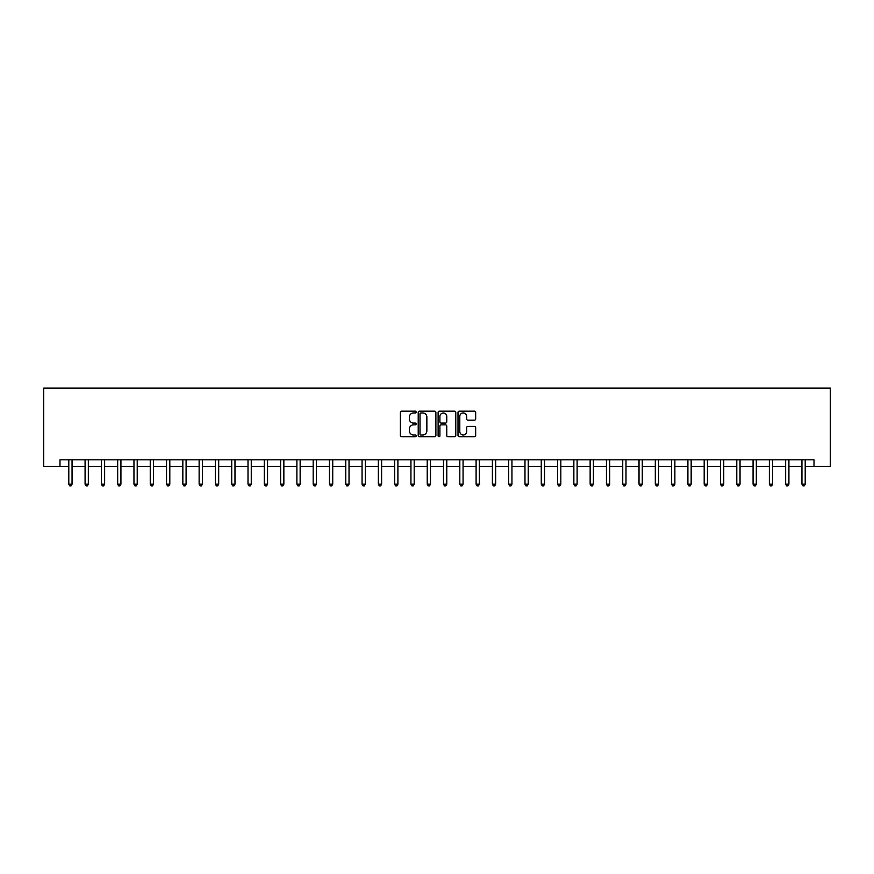 <?xml version="1.0" encoding="UTF-8"?>
<svg xmlns="http://www.w3.org/2000/svg" width="874" height="874" viewBox="0 0 874 874"><rect width="100%" height="100%" fill="white"/><g stroke="black" fill="none" stroke-linecap="round" stroke-linejoin="round"><path stroke-width="1.31" d="M416.144 412.069A0.896 0.896 0 0 0 415.248 411.173L401.658 411.173A1.278 1.278 0 0 0 400.379 412.452L400.379 435.481A1.278 1.278 0 0 0 401.658 436.76L415.248 436.76A0.896 0.896 0 0 0 416.144 435.864A0.896 0.896 0 0 0 415.248 434.968L413.489 434.968A4.097 4.097 0 0 1 409.393 430.871L409.393 428.959A4.097 4.097 0 0 1 413.489 424.862L415.248 424.862A0.896 0.896 0 0 0 416.144 423.966A0.896 0.896 0 0 0 415.248 423.071L413.489 423.071A4.097 4.097 0 0 1 409.393 418.974L409.393 417.062A4.097 4.097 0 0 1 413.489 412.965L415.248 412.965A0.896 0.896 0 0 0 416.144 412.069M474.385 420.186A1.278 1.278 0 0 0 475.664 418.908L475.664 412.452A1.278 1.278 0 0 0 474.385 411.173L459.298 411.173A1.278 1.278 0 0 0 458.009 412.452L458.009 435.481A1.278 1.278 0 0 0 459.298 436.76L474.385 436.76A1.278 1.278 0 0 0 475.664 435.481L475.664 427.681A1.278 1.278 0 0 0 474.385 426.392L467.929 426.392A1.278 1.278 0 0 0 466.65 427.681L466.65 431.548A3.42 3.42 0 0 1 463.231 434.968A3.42 3.42 0 0 1 459.8 431.548L459.8 416.385A3.42 3.42 0 0 1 463.231 412.965A3.42 3.42 0 0 1 466.65 416.385L466.65 418.908A1.278 1.278 0 0 0 467.929 420.186L474.385 420.186M59.989 466.323L59.989 459.811L814.011 459.811L814.011 466.323L830.3 466.323L830.3 388.122L43.7 388.122L43.7 466.323L68.795 466.323M435.886 412.452A1.278 1.278 0 0 0 434.597 411.173L419.509 411.173A1.278 1.278 0 0 0 418.22 412.452L418.22 435.481A1.278 1.278 0 0 0 419.509 436.76L434.597 436.76A1.278 1.278 0 0 0 435.886 435.481L435.886 412.452M439.404 411.173L454.491 411.173A1.278 1.278 0 0 1 455.78 412.452L455.78 435.481A1.278 1.278 0 0 1 454.491 436.76L448.034 436.76A1.278 1.278 0 0 1 446.756 435.481L446.756 426.141A1.278 1.278 0 0 0 445.478 424.862L441.195 424.862A1.278 1.278 0 0 0 439.906 426.141L439.906 435.864A0.896 0.896 0 0 1 439.01 436.76A0.896 0.896 0 0 1 438.114 435.864L438.114 412.452A1.278 1.278 0 0 1 439.404 411.173M72.05 466.323L85.084 466.323M88.34 466.323L101.373 466.323M104.629 466.323L117.673 466.323M120.929 466.323L133.962 466.323M137.218 466.323L150.252 466.323M153.507 466.323L166.541 466.323M169.807 466.323L182.841 466.323M186.096 466.323L199.13 466.323M202.386 466.323L215.419 466.323M218.686 466.323L231.719 466.323M234.975 466.323L248.008 466.323M251.264 466.323L264.298 466.323M267.553 466.323L280.598 466.323M283.853 466.323L296.887 466.323M300.143 466.323L313.176 466.323M316.432 466.323L329.465 466.323M332.732 466.323L345.765 466.323M349.021 466.323L362.054 466.323M365.31 466.323L378.344 466.323M381.61 466.323L394.644 466.323M397.899 466.323L410.933 466.323M414.189 466.323L427.222 466.323M430.478 466.323L443.522 466.323M446.778 466.323L459.811 466.323M463.067 466.323L476.101 466.323M479.356 466.323L492.39 466.323M495.656 466.323L508.69 466.323M511.946 466.323L524.979 466.323M528.235 466.323L541.268 466.323M544.535 466.323L557.568 466.323M560.824 466.323L573.857 466.323M577.113 466.323L590.147 466.323M593.402 466.323L606.447 466.323M609.702 466.323L622.736 466.323M625.992 466.323L639.025 466.323M642.281 466.323L655.314 466.323M658.581 466.323L671.614 466.323M674.87 466.323L687.904 466.323M691.159 466.323L704.193 466.323M707.459 466.323L720.493 466.323M723.748 466.323L736.782 466.323M740.038 466.323L753.071 466.323M756.327 466.323L769.371 466.323M772.627 466.323L785.66 466.323M788.916 466.323L801.95 466.323M805.205 466.323L814.011 466.323M420.907 412.965A0.896 0.896 0 0 0 420.012 413.861L420.012 434.072A0.896 0.896 0 0 0 420.907 434.968L422.765 434.968A4.097 4.097 0 0 0 426.862 430.871L426.862 417.062A4.097 4.097 0 0 0 422.765 412.965L420.907 412.965M446.756 416.45A3.42 3.42 0 0 0 443.337 413.031A3.42 3.42 0 0 0 439.906 416.45L439.906 421.792A1.278 1.278 0 0 0 441.195 423.071L445.478 423.071A1.278 1.278 0 0 0 446.756 421.792L446.756 416.45M72.214 459.811L72.138 459.975A1.3 1.3 0 0 0 72.05 460.456L72.05 484.185L68.795 484.185L68.795 460.456A1.3 1.3 0 0 0 68.696 459.975L68.631 459.811M72.05 484.185L71.067 485.878L69.767 485.878L68.795 484.185M88.503 459.811L88.438 459.975A1.3 1.3 0 0 0 88.34 460.456L88.34 484.185L85.084 484.185L85.084 460.456A1.3 1.3 0 0 0 84.986 459.975L84.92 459.811M88.34 484.185L87.367 485.878L86.056 485.878L85.084 484.185M104.793 459.811L104.727 459.975A1.3 1.3 0 0 0 104.629 460.456L104.629 484.185L101.373 484.185L101.373 460.456A1.3 1.3 0 0 0 101.286 459.975L101.209 459.811M104.629 484.185L103.656 485.878L102.356 485.878L101.373 484.185M121.082 459.811L121.016 459.975A1.3 1.3 0 0 0 120.929 460.456L120.929 484.185L117.673 484.185L117.673 460.456A1.3 1.3 0 0 0 117.575 459.975L117.509 459.811M120.929 484.185L119.946 485.878L118.645 485.878L117.673 484.185M137.382 459.811L137.316 459.975A1.3 1.3 0 0 0 137.218 460.456L137.218 484.185L133.962 484.185L133.962 460.456A1.3 1.3 0 0 0 133.864 459.975L133.798 459.811M137.218 484.185L136.246 485.878L134.935 485.878L133.962 484.185M153.671 459.811L153.606 459.975A1.3 1.3 0 0 0 153.507 460.456L153.507 484.185L150.252 484.185L150.252 460.456A1.3 1.3 0 0 0 150.153 459.975L150.088 459.811M153.507 484.185L152.535 485.878L151.235 485.878L150.252 484.185M169.96 459.811L169.895 459.975A1.3 1.3 0 0 0 169.807 460.456L169.807 484.185L166.541 484.185L166.541 460.456A1.3 1.3 0 0 0 166.453 459.975L166.388 459.811M169.807 484.185L168.824 485.878L167.524 485.878L166.541 484.185M186.26 459.811L186.195 459.975A1.3 1.3 0 0 0 186.096 460.456L186.096 484.185L182.841 484.185L182.841 460.456A1.3 1.3 0 0 0 182.742 459.975L182.677 459.811M186.096 484.185L185.113 485.878L183.813 485.878L182.841 484.185M202.55 459.811L202.484 459.975A1.3 1.3 0 0 0 202.386 460.456L202.386 484.185L199.13 484.185L199.13 460.456A1.3 1.3 0 0 0 199.032 459.975L198.966 459.811M202.386 484.185L201.413 485.878L200.102 485.878L199.13 484.185M218.839 459.811L218.773 459.975A1.3 1.3 0 0 0 218.686 460.456L218.686 484.185L215.419 484.185L215.419 460.456A1.3 1.3 0 0 0 215.332 459.975L215.266 459.811M218.686 484.185L217.702 485.878L216.402 485.878L215.419 484.185M235.139 459.811L235.062 459.975A1.3 1.3 0 0 0 234.975 460.456L234.975 484.185L231.719 484.185L231.719 460.456A1.3 1.3 0 0 0 231.621 459.975L231.555 459.811M234.975 484.185L233.992 485.878L232.692 485.878L231.719 484.185M251.428 459.811L251.362 459.975A1.3 1.3 0 0 0 251.264 460.456L251.264 484.185L248.008 484.185L248.008 460.456A1.3 1.3 0 0 0 247.91 459.975L247.845 459.811M251.264 484.185L250.292 485.878L248.981 485.878L248.008 484.185M267.717 459.811L267.652 459.975A1.3 1.3 0 0 0 267.553 460.456L267.553 484.185L264.298 484.185L264.298 460.456A1.3 1.3 0 0 0 264.21 459.975L264.145 459.811M267.553 484.185L266.581 485.878L265.281 485.878L264.298 484.185M284.006 459.811L283.941 459.975A1.3 1.3 0 0 0 283.853 460.456L283.853 484.185L280.598 484.185L280.598 460.456A1.3 1.3 0 0 0 280.499 459.975L280.434 459.811M283.853 484.185L282.87 485.878L281.57 485.878L280.598 484.185M300.306 459.811L300.241 459.975A1.3 1.3 0 0 0 300.143 460.456L300.143 484.185L296.887 484.185L296.887 460.456A1.3 1.3 0 0 0 296.789 459.975L296.723 459.811M300.143 484.185L299.17 485.878L297.859 485.878L296.887 484.185M316.596 459.811L316.53 459.975A1.3 1.3 0 0 0 316.432 460.456L316.432 484.185L313.176 484.185L313.176 460.456A1.3 1.3 0 0 0 313.078 459.975L313.012 459.811M316.432 484.185L315.459 485.878L314.159 485.878L313.176 484.185M332.885 459.811L332.819 459.975A1.3 1.3 0 0 0 332.732 460.456L332.732 484.185L329.465 484.185L329.465 460.456A1.3 1.3 0 0 0 329.378 459.975L329.312 459.811M332.732 484.185L331.749 485.878L330.448 485.878L329.465 484.185M349.185 459.811L349.119 459.975A1.3 1.3 0 0 0 349.021 460.456L349.021 484.185L345.765 484.185L345.765 460.456A1.3 1.3 0 0 0 345.667 459.975L345.601 459.811M349.021 484.185L348.038 485.878L346.738 485.878L345.765 484.185M365.474 459.811L365.408 459.975A1.3 1.3 0 0 0 365.31 460.456L365.31 484.185L362.054 484.185L362.054 460.456A1.3 1.3 0 0 0 361.956 459.975L361.891 459.811M365.31 484.185L364.338 485.878L363.027 485.878L362.054 484.185M381.763 459.811L381.698 459.975A1.3 1.3 0 0 0 381.61 460.456L381.61 484.185L378.344 484.185L378.344 460.456A1.3 1.3 0 0 0 378.256 459.975L378.191 459.811M381.61 484.185L380.627 485.878L379.327 485.878L378.344 484.185M398.063 459.811L397.998 459.975A1.3 1.3 0 0 0 397.899 460.456L397.899 484.185L394.644 484.185L394.644 460.456A1.3 1.3 0 0 0 394.545 459.975L394.48 459.811M397.899 484.185L396.916 485.878L395.616 485.878L394.644 484.185M414.352 459.811L414.287 459.975A1.3 1.3 0 0 0 414.189 460.456L414.189 484.185L410.933 484.185L410.933 460.456A1.3 1.3 0 0 0 410.835 459.975L410.769 459.811M414.189 484.185L413.216 485.878L411.905 485.878L410.933 484.185M430.642 459.811L430.576 459.975A1.3 1.3 0 0 0 430.478 460.456L430.478 484.185L427.222 484.185L427.222 460.456A1.3 1.3 0 0 0 427.135 459.975L427.069 459.811M430.478 484.185L429.505 485.878L428.205 485.878L427.222 484.185M446.931 459.811L446.865 459.975A1.3 1.3 0 0 0 446.778 460.456L446.778 484.185L443.522 484.185L443.522 460.456A1.3 1.3 0 0 0 443.424 459.975L443.358 459.811M446.778 484.185L445.795 485.878L444.495 485.878L443.522 484.185M463.231 459.811L463.165 459.975A1.3 1.3 0 0 0 463.067 460.456L463.067 484.185L459.811 484.185L459.811 460.456A1.3 1.3 0 0 0 459.713 459.975L459.648 459.811M463.067 484.185L462.095 485.878L460.784 485.878L459.811 484.185M479.52 459.811L479.455 459.975A1.3 1.3 0 0 0 479.356 460.456L479.356 484.185L476.101 484.185L476.101 460.456A1.3 1.3 0 0 0 476.002 459.975L475.937 459.811M479.356 484.185L478.384 485.878L477.084 485.878L476.101 484.185M495.809 459.811L495.744 459.975A1.3 1.3 0 0 0 495.656 460.456L495.656 484.185L492.39 484.185L492.39 460.456A1.3 1.3 0 0 0 492.302 459.975L492.237 459.811M495.656 484.185L494.673 485.878L493.373 485.878L492.39 484.185M512.109 459.811L512.044 459.975A1.3 1.3 0 0 0 511.946 460.456L511.946 484.185L508.69 484.185L508.69 460.456A1.3 1.3 0 0 0 508.592 459.975L508.526 459.811M511.946 484.185L510.973 485.878L509.662 485.878L508.69 484.185M528.399 459.811L528.333 459.975A1.3 1.3 0 0 0 528.235 460.456L528.235 484.185L524.979 484.185L524.979 460.456A1.3 1.3 0 0 0 524.881 459.975L524.815 459.811M528.235 484.185L527.262 485.878L525.962 485.878L524.979 484.185M544.688 459.811L544.622 459.975A1.3 1.3 0 0 0 544.535 460.456L544.535 484.185L541.268 484.185L541.268 460.456A1.3 1.3 0 0 0 541.181 459.975L541.115 459.811M544.535 484.185L543.552 485.878L542.251 485.878L541.268 484.185M560.988 459.811L560.922 459.975A1.3 1.3 0 0 0 560.824 460.456L560.824 484.185L557.568 484.185L557.568 460.456A1.3 1.3 0 0 0 557.47 459.975L557.404 459.811M560.824 484.185L559.841 485.878L558.541 485.878L557.568 484.185M577.277 459.811L577.211 459.975A1.3 1.3 0 0 0 577.113 460.456L577.113 484.185L573.857 484.185L573.857 460.456A1.3 1.3 0 0 0 573.759 459.975L573.694 459.811M577.113 484.185L576.141 485.878L574.83 485.878L573.857 484.185M593.566 459.811L593.501 459.975A1.3 1.3 0 0 0 593.402 460.456L593.402 484.185L590.147 484.185L590.147 460.456A1.3 1.3 0 0 0 590.059 459.975L589.994 459.811M593.402 484.185L592.43 485.878L591.13 485.878L590.147 484.185M609.855 459.811L609.79 459.975A1.3 1.3 0 0 0 609.702 460.456L609.702 484.185L606.447 484.185L606.447 460.456A1.3 1.3 0 0 0 606.348 459.975L606.283 459.811M609.702 484.185L608.719 485.878L607.419 485.878L606.447 484.185M626.155 459.811L626.09 459.975A1.3 1.3 0 0 0 625.992 460.456L625.992 484.185L622.736 484.185L622.736 460.456A1.3 1.3 0 0 0 622.638 459.975L622.572 459.811M625.992 484.185L625.019 485.878L623.708 485.878L622.736 484.185M642.445 459.811L642.379 459.975A1.3 1.3 0 0 0 642.281 460.456L642.281 484.185L639.025 484.185L639.025 460.456A1.3 1.3 0 0 0 638.938 459.975L638.861 459.811M642.281 484.185L641.308 485.878L640.008 485.878L639.025 484.185M658.734 459.811L658.668 459.975A1.3 1.3 0 0 0 658.581 460.456L658.581 484.185L655.314 484.185L655.314 460.456A1.3 1.3 0 0 0 655.227 459.975L655.161 459.811M658.581 484.185L657.598 485.878L656.298 485.878L655.314 484.185M675.034 459.811L674.968 459.975A1.3 1.3 0 0 0 674.87 460.456L674.87 484.185L671.614 484.185L671.614 460.456A1.3 1.3 0 0 0 671.516 459.975L671.451 459.811M674.87 484.185L673.898 485.878L672.587 485.878L671.614 484.185M691.323 459.811L691.258 459.975A1.3 1.3 0 0 0 691.159 460.456L691.159 484.185L687.904 484.185L687.904 460.456A1.3 1.3 0 0 0 687.805 459.975L687.74 459.811M691.159 484.185L690.187 485.878L688.887 485.878L687.904 484.185M707.612 459.811L707.547 459.975A1.3 1.3 0 0 0 707.459 460.456L707.459 484.185L704.193 484.185L704.193 460.456A1.3 1.3 0 0 0 704.105 459.975L704.04 459.811M707.459 484.185L706.476 485.878L705.176 485.878L704.193 484.185M723.912 459.811L723.847 459.975A1.3 1.3 0 0 0 723.748 460.456L723.748 484.185L720.493 484.185L720.493 460.456A1.3 1.3 0 0 0 720.394 459.975L720.329 459.811M723.748 484.185L722.765 485.878L721.465 485.878L720.493 484.185M740.202 459.811L740.136 459.975A1.3 1.3 0 0 0 740.038 460.456L740.038 484.185L736.782 484.185L736.782 460.456A1.3 1.3 0 0 0 736.684 459.975L736.618 459.811M740.038 484.185L739.065 485.878L737.754 485.878L736.782 484.185M756.491 459.811L756.425 459.975A1.3 1.3 0 0 0 756.327 460.456L756.327 484.185L753.071 484.185L753.071 460.456A1.3 1.3 0 0 0 752.984 459.975L752.918 459.811M756.327 484.185L755.355 485.878L754.054 485.878L753.071 484.185M772.791 459.811L772.714 459.975A1.3 1.3 0 0 0 772.627 460.456L772.627 484.185L769.371 484.185L769.371 460.456A1.3 1.3 0 0 0 769.273 459.975L769.207 459.811M772.627 484.185L771.644 485.878L770.344 485.878L769.371 484.185M789.08 459.811L789.014 459.975A1.3 1.3 0 0 0 788.916 460.456L788.916 484.185L785.66 484.185L785.66 460.456A1.3 1.3 0 0 0 785.562 459.975L785.497 459.811M788.916 484.185L787.944 485.878L786.633 485.878L785.66 484.185M805.369 459.811L805.304 459.975A1.3 1.3 0 0 0 805.205 460.456L805.205 484.185L801.95 484.185L801.95 460.456A1.3 1.3 0 0 0 801.862 459.975L801.786 459.811M805.205 484.185L804.233 485.878L802.933 485.878L801.95 484.185"/></g></svg>
